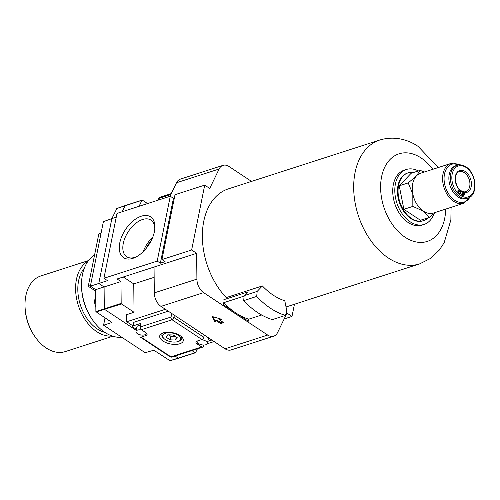 <?xml version="1.0" encoding="UTF-8"?>
<svg xmlns="http://www.w3.org/2000/svg" width="500" height="500" viewBox="0 0 500 500"><rect width="100%" height="100%" fill="white"/><g stroke="black" fill="none" stroke-linecap="round" stroke-linejoin="round"><path stroke-width="0.75" d="M132.838 258.35A24.475 13.938 -56.5 0 0 135.4 257.306A24.475 13.938 -56.5 0 0 154.881 227.881A24.475 13.938 -56.5 0 0 141.337 216.181A24.475 13.938 -56.5 0 0 119.781 242.844A24.475 13.938 -56.5 0 0 132.838 258.35M154.8 228.975A21.962 12.512 -56.5 0 0 151.15 220.244A21.962 12.512 -56.5 0 0 142.619 219.481A21.962 12.512 -56.5 0 0 125.087 237.619A21.962 12.512 -56.5 0 0 126.912 256.863A21.962 12.512 -56.5 0 0 134.994 257.325A21.962 12.512 -56.5 0 0 136.375 256.806M95.838 307.094A9.412 6.3 -107.9 0 1 95.738 297.15M35.6 337.544L35.044 336.769A37.65 25.2 -107.9 0 1 25 305.631L25 304.675A39.744 26.6 72.1 0 0 35.6 337.544A39.744 26.6 72.1 0 0 46.2 347.994A39.744 26.6 72.1 0 0 65.3 351.581L112.85 336.244M88.45 260.594L40.9 275.931A39.744 26.6 72.1 0 0 25 304.675M84.294 268.238A36.606 24.5 72.1 0 0 97.331 328.969A36.606 24.5 72.1 0 0 105.013 332.469M88.05 261.137A39.744 26.6 72.1 0 0 76 294.906A39.744 26.6 72.1 0 0 96.788 331.675A39.744 26.6 72.1 0 0 112.206 336.031M93.225 320.863L92.662 320.087A41.837 28 -107.9 0 1 81.506 285.494L81.506 284.538A43.925 29.4 72.1 0 0 93.225 320.863A43.925 29.4 72.1 0 0 104.938 332.419A43.925 29.4 72.1 0 0 121.794 337.25M94.6 254.862A43.925 29.4 72.1 0 0 81.506 284.538M154.15 277.325L133.756 283.9L123.3 276.981M169.95 196.337L176.513 182.75A12.55 8.4 -107.9 0 1 180.4 179.106L223 165.362A12.55 8.4 72.1 0 0 219.112 169.013L176.513 182.75M225.075 348.794L267.675 335.05A12.55 8.4 72.1 0 0 273.706 336.181L231.106 349.925A12.55 8.4 -107.9 0 1 225.075 348.794L161 306.381A12.55 8.4 -107.9 0 1 154.306 292.863L154.044 267.05L117.075 278.988L120.956 281.556L121.175 303.381A0.525 0.35 72.1 0 0 121.456 303.944L134.044 312.281L133.756 283.9M147.544 203.562L142.381 200.15A0.525 0.35 72.1 0 0 141.969 200.256L139.044 206.306M191.931 350.594L195.169 352.738A0.525 0.35 72.1 0 0 195.581 352.631L197.419 348.825M134.044 312.281L126.65 314.662L126.719 321.756L132.8 325.781M178.719 358.069A0.525 0.35 -107.9 0 1 178.306 358.175L175.069 356.031M136.206 330.312L104.588 309.381A0.525 0.35 -107.9 0 1 104.312 308.819L104.087 286.994L98.775 283.475L107.506 280.663L103.919 278.288L117 213.419L170.281 196.231L157.2 261.1L160.356 263.188L165.087 261.663L161.938 259.575L175.012 194.706L204.719 185.125L209.725 188.438L219.112 169.013M170.006 360.7L153.837 350.219L145.15 352.713L103.575 325.188L105.037 317.919M101.056 233.194L98.806 234.006L88.269 286.262L95.675 291.169M103.575 325.188L111.969 322.506L95.881 311.631L95.662 289.65L120.956 281.556M95.662 289.65L90.381 286.156L98.775 283.475L111.856 218.606L103.387 221.65L90.381 286.156M111.819 218.619L116.881 208.525M122.181 211.744L125.106 205.694A0.525 0.35 -107.9 0 1 125.487 205.569M169.906 360.788L178.55 358.225A0.525 0.35 -107.9 0 1 178.55 358.225L195.419 352.781M154.306 292.863L196.906 279.125A12.55 8.4 72.1 0 0 203.6 292.638L161 306.381M251.537 181.394L229.037 166.5A12.55 8.4 72.1 0 0 223 165.362M273.706 336.181A12.55 8.4 72.1 0 0 277.6 332.537L286.981 313.106L291.994 316.425L284.163 318.95M216.675 320.95L220.688 323.606L223.644 322.65L219.631 319.994L221.737 319.312L212.131 316.488L214.562 321.631L216.675 320.95L216.856 320.05L220.869 322.706L220.688 323.606M267.675 335.05L203.6 292.638M196.906 279.125L196.65 253.312L154.044 267.05M196.65 253.312L191.637 249.994L161.938 259.575M191.637 249.994L204.719 185.125M174.344 198.025L173.438 198.319L160.356 263.188M173.438 198.319L170.281 196.231M157.2 261.1L103.919 278.288M294.444 304.262L291.994 316.425M214.125 341.544L207.281 343.75M116.237 217.188L111.856 218.606M90.5 285.55L88.269 286.262M165.394 309.288L126.719 321.756M151.075 240.919A18.825 10.725 -56.5 0 0 145.919 248.713M152.694 237.35A21.131 12.038 -56.5 0 0 143.262 251.6M212.838 316.694L214.744 320.725L216.856 320.05M214.744 320.725L214.562 321.631M219.631 319.994L219.812 319.094L220.375 318.913M220.869 322.706L222.787 322.088M451.081 207.362L450.875 219.944L444.156 242.738L439.312 250.094L430.462 258.463L419.65 263.875A65.056 43.537 -107.9 0 1 388.375 258.006A65.056 43.537 -107.9 0 1 353.913 193.375A65.056 43.537 -107.9 0 1 379.706 140.05L228.388 188.863A65.056 43.537 -107.9 0 0 202.375 234.3A65.056 43.537 -107.9 0 0 226.206 297.594L262.375 285.931L257.156 291.419L256.712 296.425A80.325 53.756 72.1 0 0 270.569 308.306A80.325 53.756 72.1 0 0 285.387 315.406L272.369 319.606A80.325 53.756 72.1 0 1 257.55 312.5A80.325 53.756 72.1 0 1 243.7 300.625L244.137 295.619L247.544 292.038L223.869 299.675M261.663 315.006L248.7 319.188A72.162 48.3 -107.9 0 1 235.819 312.944L223.35 304.688L223.75 302.675L244.094 296.112M433.969 213.775A28.869 19.319 -107.9 0 1 424.069 224.425A28.869 19.319 -107.9 0 1 410.194 221.819A28.869 19.319 -107.9 0 1 394.9 193.144A28.869 19.319 -107.9 0 1 406.35 169.481A28.869 19.319 -107.9 0 1 418.319 170.95M424.069 224.425L422 225.094A28.869 19.319 -107.9 0 1 408.125 222.488A28.869 19.319 -107.9 0 1 392.831 193.806A28.869 19.319 -107.9 0 1 404.275 170.15L406.35 169.481M262.375 285.931A65.056 43.537 72.1 0 0 273.219 295.15A65.056 43.537 72.1 0 0 284.794 300.769L286.831 311.062L285.387 315.406M248.7 319.188L248.294 321.2L235.819 312.944A72.162 48.3 -107.9 0 1 223.75 302.675M257.156 291.419L244.137 295.619M256.712 296.425L243.7 300.625M179.756 343.775A12.025 5.737 -168.6 0 0 182.025 337.262A12.025 5.737 -168.6 0 0 163.269 332.863A12.025 5.737 -168.6 0 0 162.225 333.269A12.025 5.737 -168.6 0 0 163.562 341.413A12.025 5.737 -168.6 0 0 179.756 343.775M178.637 341.35A10.144 4.844 -168.6 0 0 178.794 341.3A10.144 4.844 -168.6 0 0 181.8 338.619A10.144 4.844 -168.6 0 0 181.256 336.512M197.262 341.019A5.231 2.494 -168.6 0 0 197.15 341.337A5.231 2.494 -168.6 0 0 200.044 344.312A5.231 2.494 -168.6 0 0 205.863 344.744A5.231 2.494 -168.6 0 0 207.406 343.406A5.231 2.494 -168.6 0 0 201.262 339.731M141.912 330.087A5.231 2.494 -168.6 0 0 137.525 330.094A5.231 2.494 -168.6 0 0 135.981 331.431A5.231 2.494 -168.6 0 0 138.875 334.4A5.231 2.494 -168.6 0 0 144.694 334.837A5.231 2.494 -168.6 0 0 146.231 333.5A5.231 2.494 -168.6 0 0 146.225 332.956M140.6 325.306A5.231 2.494 -168.6 0 0 138.431 325.588A5.231 2.494 -168.6 0 0 136.888 326.925L135.981 331.431M136.4 329.338L133.256 327.256A2.094 1 11.4 0 1 132.681 326.362A2.094 1 11.4 0 1 133.3 325.831L140.994 323.35L140.262 326.95L171.031 317.031L171.744 313.494M132.681 326.362L133.412 322.762A2.094 1 11.4 0 1 134.025 322.225L133.3 325.831M168.263 311.181L134.025 322.225M204.219 334.988L203.762 337.238A2.094 1.194 123.5 0 1 201.925 339.519L197.188 341.044A4.181 1.994 -168.6 0 0 195.956 342.119A4.181 1.994 -168.6 0 0 197.1 343.9L201.688 346.931A2.094 1.4 72.1 0 0 202.694 347.125A2.094 1.4 72.1 0 0 203.481 346.081L203.694 345.025M207.825 341.312L211.825 340.019M140.181 334.812L139.981 335.794A2.094 1.194 -56.5 0 0 140.306 337.062A2.094 1.194 -56.5 0 0 141.1 337.119L145.831 335.594A4.181 1.994 -168.6 0 0 147.069 334.519A4.181 1.994 -168.6 0 0 145.925 332.738L141.337 329.706A2.094 1.4 -107.9 0 1 140.262 326.95M207.406 343.406L208.312 338.9A5.231 2.494 -168.6 0 0 207.531 337.181M206.081 336.219A5.231 2.494 -168.6 0 0 204.112 335.519M163.231 332.875A10.144 4.844 -168.6 0 0 161.912 334.613A10.144 4.844 -168.6 0 0 163.769 338.35M165.394 333.244A9.194 4.387 -168.6 0 0 163.5 338.05A9.194 4.387 -168.6 0 0 177.994 341.587A9.194 4.387 -168.6 0 0 179 341.175A9.194 4.387 -168.6 0 0 177.638 334.975A9.194 4.387 -168.6 0 0 165.394 333.244M167.75 334.812L166.2 337.25L170.144 339.856L175.631 340.025L177.181 337.587L173.244 334.981L167.75 334.812M176.25 336.969L175.631 340.025M168.731 334.837L170.869 336.256L175.381 336.394M170.869 336.256L170.144 339.856M428.206 217.756A25.1 16.8 -107.9 0 1 423.506 220.65A25.1 16.8 -107.9 0 1 411.438 218.388A25.1 16.8 -107.9 0 1 398.144 193.45A25.1 16.8 -107.9 0 1 408.094 172.875A25.1 16.8 -107.9 0 1 413.6 172.475M423.506 220.65L422.912 220.844A25.1 16.8 -107.9 0 1 410.85 218.575A25.1 16.8 -107.9 0 1 397.55 193.637A25.1 16.8 -107.9 0 1 407.506 173.062L408.094 172.875M467.844 198.106L466.362 198.588A17.256 11.55 -107.9 0 1 458.069 197.031A17.256 11.55 -107.9 0 1 448.925 179.881A17.256 11.55 -107.9 0 1 455.769 165.738L457.244 165.263C460.106 164.406 463 164.938 465.938 166.85C476.669 173.194 478.387 195.431 467.844 198.106A17.256 11.55 -107.9 0 1 459.544 196.55A17.256 11.55 -107.9 0 1 450.406 179.406A17.256 11.55 -107.9 0 1 457.244 165.263M450.944 163.45A20.919 14 -107.9 0 0 442.65 180.594A20.919 14 -107.9 0 0 453.731 201.375A20.919 14 -107.9 0 0 463.787 203.263L433.462 213.044A20.919 14 -107.9 0 1 423.406 211.156A20.919 14 -107.9 0 1 412.812 193.925A20.919 14 -107.9 0 1 416.444 175.906A20.919 14 -107.9 0 1 420.619 173.231L450.944 163.45L460.637 164.887M458.794 192.731L458.194 192.706L457.731 190.888L458.731 190.037M459.025 189.938L459.481 191.75L458.488 192.613L458.031 190.787L459.025 189.938L458.419 189.913M460.469 193.656L459.644 193.663L460.469 190.938L460.344 192.963L460.819 193.275L460.469 193.656M463.5 195.944L462.625 195.837L461.981 195.062M461.987 195.125L462.769 192.725L464.431 193.519L464.244 195.006L463.65 195.912L462.275 194.963L461.694 195.219L461.881 193.731L462.625 192.794M464.119 193.625L464.431 193.519M435.588 212.356L429.4 217.375L423.406 211.156L412.844 206.412L412.812 193.925L408.2 182.919L416.444 175.906L420.112 170.375L424.519 171.969M420.112 170.375L411.156 173.263L399.244 185.806L403.888 209.306L420.444 220.263L429.4 217.375M412.844 206.412L403.888 209.306M408.2 182.919L399.244 185.806M462.456 194.562L463.6 193.925L463.131 193.306L462.481 193.837L462.469 194.631L463.9 193.831L462.944 193.1M462.981 195.425L463.938 194.781L463.95 194.019L462.519 194.819L463.475 195.538M463.131 193.306L462.8 193.181M463.319 195.556L463.65 194.112M459.831 193.787L460.763 193.556L459.644 193.663M459.938 193.569L460.469 190.938M458.65 192.806L458.194 192.706M458.256 192.387L458.906 191.663L458.663 190.35L458.306 190.975L458.55 192.294L459.2 191.569L458.688 190.194M121.456 303.944L96.05 311.969M169.762 360.763L195.169 352.738M95.881 311.631L121.175 303.381M116.656 208.6L141.969 200.256M445.669 209.106A46.019 30.8 -107.9 0 1 405.144 237.262A46.019 30.8 -107.9 0 1 381.6 176.744A46.019 30.8 -107.9 0 1 421.131 157.975A46.019 30.8 -107.9 0 1 432.825 169.294M174.4 315.25L173.944 317.5L203.762 337.238M141.1 337.119L170.919 356.856L201.688 346.931M201.925 339.519L172.1 319.781L141.337 329.706M173.944 317.5A2.094 1 -168.6 0 0 171.031 317.031A2.094 1.4 -107.9 0 0 172.1 319.781A2.094 1.194 -56.5 0 0 173.944 317.5M171.925 357.05A2.094 1.4 -107.9 0 1 170.919 356.856A2.094 1.194 -56.5 0 1 170.125 356.8A2.094 2.094 0 0 0 171.925 357.05L202.694 347.125M146.344 333.056L145.831 335.594M197.394 342.425L197.1 343.9M170.825 194.525L159.006 198.337L158.675 199.975M159.006 198.337A2.094 1.4 -107.9 0 1 159.8 197.294A2.094 2.094 0 0 0 158.387 198.875A2.094 1 11.4 0 1 159.006 198.337M459.525 164.862A19.869 13.3 72.1 0 0 444.269 175.381A19.869 13.3 72.1 0 0 454.656 200.238A19.869 13.3 72.1 0 0 469.925 197.1M461.287 191.356A11.506 7.7 -107.9 0 1 455.4 176.225A11.506 7.7 -107.9 0 1 465.281 171.537A11.506 7.7 -107.9 0 1 471.169 186.669A11.506 7.7 -107.9 0 1 461.287 191.356M464.363 172.675A10.456 7 72.1 0 0 459.331 171.731C453.738 172.594 454.431 186.95 461.125 190.725C463.137 191.844 464.681 192.15 465.756 191.637A10.456 7 72.1 0 0 469.9 183.069A10.456 7 72.1 0 0 464.363 172.675M466.1 167.481A16.213 10.85 72.1 0 0 452.175 174.094A16.213 10.85 72.1 0 0 460.469 195.413A16.213 10.85 72.1 0 0 474.394 188.8A16.213 10.85 72.1 0 0 466.1 167.481M116.75 208.512L125.262 205.544M125.269 205.538L142.131 200.1M438.244 167.544L418.175 146.444C408.913 140.062 394.881 135.419 379.706 140.05M419.65 263.875L286.025 306.975M170.125 356.8L140.306 337.062M146.231 333.5L146.325 333.044M171.275 193.594L159.8 197.294M158.131 200.15L158.387 198.875M163.5 338.05L162.694 337.081M179 341.175L180.119 340.594M463.787 203.263L470.812 196.431"/></g></svg>
